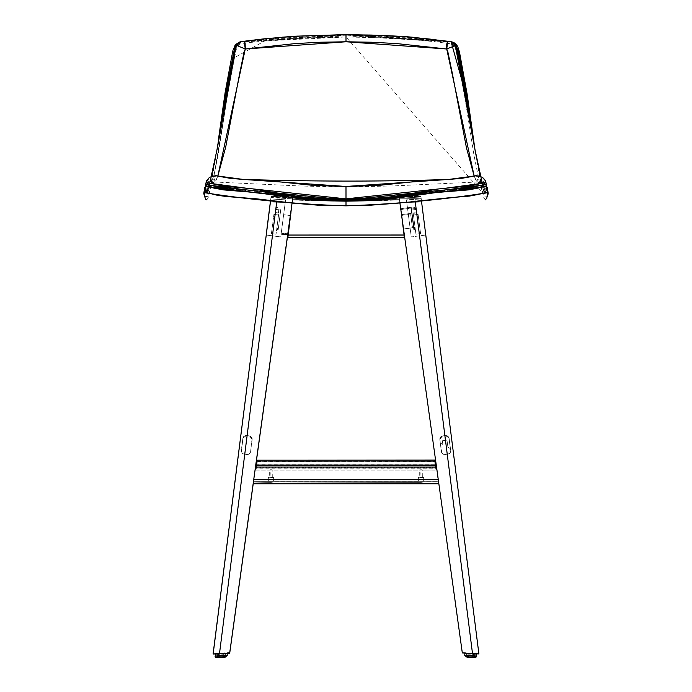 <?xml version="1.0" encoding="UTF-8"?>
<svg xmlns="http://www.w3.org/2000/svg" width="692" height="692" viewBox="0 0 692 692"><rect width="100%" height="100%" fill="white"/><g stroke="black" fill="none" stroke-linecap="round" stroke-linejoin="round"><path stroke-width="0.52" stroke-dasharray="3.46 2.59" d="M255.979 470.024L256.542 465.171L256.152 468.795L435.839 468.856L434.81 461.356L257.208 461.417L256.576 465.154L257.199 461.356L434.792 461.417L435.813 468.769L256.152 468.795L257.208 461.417L255.979 470.024L436.029 470.024L435.458 465.171L436.029 470.024L255.979 470.024L257.329 460.215M434.671 460.215L257.363 460.102M435.969 469.998L434.619 460.189L436.029 470.024M256.031 469.998L257.381 460.189M270.979 476.918A2.656 0.484 180 0 0 268.323 477.402A2.656 0.484 180 0 0 270.979 477.878L270.979 482.869L270.979 476.918L273.634 477.402L270.979 477.878L268.323 477.402L270.979 476.918L270.979 482.869L270.979 477.878A2.656 0.484 180 0 0 273.634 477.402A2.656 0.484 180 0 0 270.979 476.918M272.068 470.102L270.979 469.608L270.979 477.16L269.664 477.402L269.664 470.024L272.293 470.024L270.719 470.093L270.979 477.636L269.664 477.402L270.979 477.16L270.979 469.608L269.768 470.084M421.021 476.918A2.656 0.484 180 0 0 418.366 477.402A2.656 0.484 180 0 0 421.021 477.878L421.021 482.869L421.021 476.918L423.677 477.402L421.021 477.878L418.366 477.402L421.021 476.918L421.021 482.869L421.021 477.878A2.656 0.484 180 0 0 423.677 477.402A2.656 0.484 180 0 0 421.021 476.918M422.111 470.102L421.021 469.608L421.021 477.16L419.707 477.402L419.707 470.024L422.336 470.024L420.762 470.093L421.021 477.636L419.707 477.402L421.021 477.16L421.021 469.608L419.81 470.084M436.384 465.932L438.866 483.829L436.384 465.932M435.891 464.816L436.332 467.342L255.426 467.308L253.134 483.786L255.78 464.73L253.134 483.829L438.529 483.829L436.228 464.773L438.866 483.838L438.278 479.599L438.866 483.829L422.475 483.881M400.166 204.728L404.145 237.711L399.405 199.235L346 200.299L292.595 199.235L287.638 235.012L404.145 235.038L399.414 199.313L404.145 237.711L287.863 237.711L287.638 235.012L287.258 237.633L292.5 199.876L345.991 201.19L399.18 199.91L372.599 200.922L339.339 201.182L306.106 200.516L292.82 199.919L292.595 199.235L346 200.299L399.405 199.235L400.166 204.728M401.343 214.606L403.86 234.666L401.343 214.606L403.86 233.818L401.343 214.606L410.641 213.456L410.641 214.278L401.343 215.463L401.343 214.606M404.318 234.605L403.86 234.666L401.343 215.463L410.641 214.278L412.415 227.789L403.531 228.974L404.318 234.605L403.86 233.818L403.86 234.666L404.318 234.605L403.531 228.974L414.058 227.495L411.247 207.263L400.72 208.725L401.542 214.65L410.641 213.456L412.415 227.789L410.641 213.456L412.415 226.985L413.954 226.768L412.415 226.985L412.415 227.789L403.548 229.052L400.72 208.725L404.318 234.605M292.586 199.313L287.258 237.633L292.586 199.313M404.145 235.038L287.863 235.038L287.863 237.711L404.145 237.711L404.145 235.038M278.348 228.568L276.817 228.377L276.688 229.346L278.21 229.536L280.822 209.045L278.348 228.568L276.817 228.377L278.694 213.966L276.056 234.164L278.694 213.966L278.383 212.911L275.667 212.556L275.381 214.555L273.911 214.382L278.565 214.996L279.04 208.828L280.822 209.045L280.684 210.048L276.03 209.451L276.316 207.479L279.049 207.825L278.383 212.911L275.667 212.556L276.316 207.479L275.381 214.555L273.92 214.356L271.411 233.541L276.056 234.147L276.688 229.346L278.21 229.536L280.684 210.048L276.03 209.451L275.381 214.555L276.316 207.479L279.049 207.825L278.374 213.932L279.04 208.828L280.822 209.045L278.348 228.568M398.947 195.948L462.308 652.911L398.947 195.948L462.308 652.911L399.128 197.289L414.586 196.554L415.183 201.251L414.586 196.554L399.128 197.289L399.284 198.267L421.177 198.345L478.873 653.698L462.265 652.513L399.284 198.267L462.265 652.513L478.873 653.698L420.944 196.857L478.752 653.957L472.515 653.629L414.534 196.121L398.947 195.948L415.762 196.139L420.944 196.857L478.873 653.931L477.8 653.94L472.515 653.629L414.534 196.121L420.944 196.857L421.177 198.345L399.284 198.267L398.947 195.948M292.872 197.289L277.414 196.554L219.494 653.629L229.692 652.911L292.872 197.289L229.735 652.513L213.197 653.689L229.692 652.911L292.785 197.886L229.692 652.911L213.257 653.957L270.987 197.004L292.716 198.267L270.987 197.004L270.546 200.481L271.108 196.424L277.414 196.554L219.494 653.629L213.257 653.957L271.108 196.424L292.872 197.289M281.203 233.412L281.255 232.979L287.82 233.835L281.255 232.979L281.151 233.775L281.255 232.979L281.203 233.412L287.751 234.311L281.203 233.412L281.09 234.233L287.656 235.133L281.09 234.233L281.203 233.412M283.642 214.684L290.372 215.584L283.642 214.684L281.09 234.233L283.642 214.702L281.151 233.775L287.716 234.614L281.151 233.775L283.642 214.684L290.372 215.584L283.642 214.684M287.734 234.614L290.363 215.627L287.734 234.614M288.019 233.801L290.545 214.589L288.019 233.801M292.794 197.748L277.362 196.917L276.809 201.251L277.362 196.917L271.082 196.805L271.022 197.531L292.716 198.95L287.768 234.623L292.716 198.95L271.022 197.531L271.082 196.805L268.47 217.426L271.022 197.531L269.482 209.711L270.883 198.959L285.58 199.858L280.736 236.941L266.238 235.046L213.145 654.035M213.145 654.191L266.264 235.055L213.145 654.191M215.29 654.122L227.166 653.715L215.29 654.122M253.211 483.846L255.694 465.941L253.211 483.846M250.573 451.833L249.388 453.9L247.684 454.549L242.935 453.796L241.482 452.213L242.892 438.218L243.636 436.565L245.176 435.597L250.097 436.064L252.113 438.218L250.573 451.833L252.113 438.226L250.097 436.064L245.781 435.502L244.077 436.15L243.03 437.629L241.352 451.841L242.814 453.736L247.07 454.532L249.38 453.909L250.435 452.43L252.191 439.429L249.501 435.934L246.395 435.527L242.892 438.226L244.077 436.15L246.404 435.519L249.501 435.925L251.577 437.136L252.191 439.437L250.435 452.43L248.29 454.445L247.07 454.532L249.38 453.909L250.573 451.833L247.07 454.532L243.973 454.125L242.07 453.139L241.274 450.622L242.892 438.218L241.352 451.841L242.814 453.736L247.07 454.532L243.973 454.125L247.07 454.532L249.388 453.9L250.573 451.833M270.486 201.986L266.238 235.046L280.736 236.941L266.178 234.96L270.486 202.012L285.242 202.488L285.58 199.858L270.883 198.959L270.745 199.988L266.169 235.038L280.736 236.941L285.58 199.858L270.883 198.959L285.58 199.858L280.736 236.941L285.242 202.436L270.486 202.012L285.242 202.488M271.082 196.805L270.615 200.49L271.082 196.805M415.944 234.164L413.306 213.966L415.944 234.164L420.589 233.541L415.944 234.147L413.176 212.963L413.435 214.996L413.306 213.966L416.48 213.569L416.619 214.555L418.089 214.356L413.435 214.996L415.944 234.164L420.589 233.559L418.089 214.382L413.435 214.996L413.176 212.963L416.333 212.556L416.619 214.555L418.089 214.356L420.589 233.541L415.944 234.147L420.589 233.559L418.089 214.356L420.589 233.541L418.089 214.382L413.435 214.996L415.944 234.164L420.589 233.559L418.089 214.382L413.435 214.996L415.944 234.164L420.589 233.541L418.089 214.356L416.619 214.555L415.831 208.474L411.178 209.045L413.652 228.568L415.191 228.377L413.306 213.966L416.48 213.569L415.831 208.474L411.178 209.045L411.316 210.048L415.97 209.451L415.831 208.474L416.619 214.555L415.684 207.479L416.619 214.555L415.97 209.451L411.316 210.048L411.178 209.045L413.79 229.536L411.316 210.048L413.79 229.536L413.652 228.568L415.191 228.377L415.312 229.346L413.79 229.536L413.522 227.668L415.053 227.365L415.312 229.346L413.79 229.536L415.312 229.346L415.944 234.147L415.312 229.346L413.79 229.536L411.316 210.048L415.97 209.451L416.619 214.555L418.089 214.356L420.589 233.541L415.944 234.147M411.264 236.941L406.42 199.858L411.264 236.941L425.831 235.038L411.264 236.941L406.758 202.436L421.514 202.012L421.117 198.959L425.831 235.038L411.264 236.941L406.42 199.858L421.117 198.959L425.831 235.038L411.264 236.941M425.822 234.96L421.514 202.012L425.822 234.96M421.117 198.959L421.514 202.012L406.758 202.488L406.42 199.858L421.117 198.959M421.514 201.986L406.766 202.488M292.067 203.033L292.759 198.007L292.067 203.033M253.168 483.838L255.625 465.932L255.071 470.058L255.867 467.671L255.417 470.102L255.867 467.671L255.435 467.61L253.185 483.769M292.595 199.235L291.877 204.417L292.595 199.235L292.82 199.91L306.106 200.516L339.357 201.182L372.599 200.922L399.5 199.876L404.742 237.633L399.405 199.235L399.18 199.919L399.405 199.235L346 200.299L292.595 199.235L346 200.299L399.405 199.235L404.742 237.633L399.5 199.876L346.009 201.19L292.82 199.91L287.863 237.711L292.595 199.235M399.232 198.007L399.924 203.033L399.232 198.007M414.058 227.495L411.359 208.024L415.684 207.479L416.333 212.556L413.176 212.963L415.053 227.365L414.058 227.495L411.247 207.263L411.316 210.048L415.97 209.451L415.684 207.479L411.359 208.024L414.058 227.495M450.726 450.622L448.719 437.067L446.219 435.502L441.34 436.323L439.783 438.823L441.816 452.992L443.71 454.445L448.027 454.125L449.688 453.381L450.743 451.236L449.688 453.381L448.027 454.125L443.71 454.445L441.816 452.992L440.276 443.01L442.819 444.428L442.344 440.769L446.997 440.155L447.923 447.248L450.466 448.667L450.726 450.622L448.719 437.067L446.21 435.51L441.903 436.072L439.887 438.218L440.276 443.01L442.819 444.428L442.344 440.769L446.997 440.164L447.923 447.248L450.466 448.667L449.108 438.218L450.726 450.622M421.013 197.004L399.284 198.267L421.013 197.004L421.454 200.481L421.013 197.004M413.522 227.668L411.048 208.128L413.522 227.668L403.548 229.052L400.72 208.725L411.247 207.263L411.048 208.128L400.841 209.546L411.048 208.128L413.522 227.668M462.308 652.911L478.873 653.698L462.308 652.911M253.134 483.829L253.488 481.251L253.471 483.829L438.529 483.829L438.088 481.312L253.488 481.251L255.192 468.942L436.332 469.012L436.808 468.942L436.332 469.012L435.891 465.379M438.789 483.241L438.52 481.269L253.912 481.312L253.471 483.829L253.912 479.642L438.278 479.599L438.78 483.224M256.109 465.379L255.668 469.012L255.192 468.942L256.109 464.816M435.484 465.379L256.516 465.379L435.484 465.379M256.594 464.816L435.415 464.816L256.594 464.816M256.075 465.82L255.668 469.012L436.332 469.012L435.925 465.82M435.925 464.842L436.332 467.342L255.668 467.342L256.075 464.842M253.826 480.257L253.912 479.642L438.088 479.642L438.529 483.276L253.471 483.276L253.826 480.257M253.506 483.812L253.532 481.269L438.088 481.321L438.529 483.829L438.529 483.276L253.471 483.276L253.471 483.829L253.912 481.321L438.088 481.321L438.494 483.812M252.191 439.429L251.585 437.128L249.501 435.917L252.191 439.437L251.568 437.128L249.501 435.917L246.404 435.519L244.077 436.15L242.892 438.218L246.395 435.527L249.501 435.934L246.395 435.527L250.651 436.323L252.113 438.218L252.191 439.437M241.248 451.149L241.274 450.622L241.248 451.149M243.03 437.629L243.29 437.067L243.03 437.629M244.086 436.15L243.29 437.067L245.184 435.605L244.086 436.15M246.395 435.527L245.184 435.605L246.395 435.527M271.203 196.753L290.104 197.627M436.617 467.602L255.867 467.671L436.617 467.602M420.892 196.424L420.978 196.865L420.399 196.355L414.586 196.554L420.892 196.424L421.402 200.481L420.892 196.424M436.591 470.024L436.133 467.671L436.591 470.024M255.417 470.102L269.889 470.102M269.664 477.402L272.293 477.402L270.979 477.16L272.293 477.402L270.979 477.636L270.979 470.084L419.932 470.102M422.336 477.402L421.021 477.636L422.336 477.402L421.021 477.16L422.336 477.402L422.232 469.903M419.707 477.402L421.021 477.636L421.021 470.084L421.947 470.102M272.293 477.402L272.19 469.903M439.809 439.437L441.427 451.833L439.809 439.437L440.423 437.136L442.499 435.925L439.809 439.437M450.648 451.841L450.103 452.931L450.648 451.841M449.186 453.736L450.103 452.931L448.027 454.125L449.186 453.736M441.565 452.43L441.816 452.992L441.565 452.43M442.62 453.909L441.816 452.992L443.71 454.445L442.62 453.909M444.93 454.532L448.027 454.125L444.93 454.532M442.344 440.769L442.819 444.428L442.344 440.769L446.997 440.155L447.923 447.248L446.997 440.164L442.344 440.769M445.605 435.519L442.499 435.934L445.605 435.519L447.923 436.15L449.108 438.218L445.605 435.527L442.499 435.934L445.605 435.527M439.887 438.218L440.432 437.128L439.887 438.218M441.349 436.323L440.432 437.128L442.499 435.934L441.349 436.323M447.914 436.15L446.816 435.605L448.719 437.067L447.914 436.15M448.97 437.629L448.719 437.067L448.97 437.629M290.657 214.606L288.14 234.666L290.657 214.606M271.411 233.559L273.911 214.382L278.565 214.996L276.056 234.164L271.411 233.559L273.92 214.356L271.411 233.541L276.056 234.164L271.411 233.559M483.751 192.981L482.67 193.302M480.577 193.907L478.336 194.478M452.326 197.505L450.656 197.609M410.918 201.761L400.945 202.912M210.325 193.596L209.564 193.371M206.839 199.858L208.154 197.782L210.515 187.956L216.994 149.801M217.677 144.991L218.49 139.179M232.806 50.888L232.945 50.257M239.389 42.108L283.27 38.008L304.082 36.806L346 35.846L387.857 36.797L408.583 37.999L453.554 42.394M454.679 42.965L455.665 43.752M457.213 45.758L457.836 46.857M459.358 51.701L459.869 54.218M474.954 149.411L481.45 187.791L483.829 197.722L485.204 199.867M487.332 196.64L483.656 197.108L475.067 150.19M452.957 42.195L346 35.846L346 35.102L451.443 41.779L407.899 37.377L387.373 36.105L346 35.102L346 35.846L239.043 42.195M474.842 148.953L483.466 188.769L486.467 188.674L486.338 184.66L486.467 188.674L485.81 191.338L484.694 191.615L483.872 190.04L479.911 174.548L474.894 149.273L483.656 191.156L486.666 190.508L487.056 188.397L487.834 194.902L487.203 187.324L486.666 190.508L486.666 186.511L486.666 190.508L485.888 193.224L484.668 193.457L483.829 191.727L479.928 175.906L474.764 148.469M204.46 192.532L204.944 188.397L205.334 190.508L208.577 190.386L217.106 149.273M240.557 41.779L346 35.102L304.567 36.105L283.962 37.385L240.548 41.779M217.003 149.896L208.534 196.398L204.668 196.632M217.176 148.841L209.218 188.086L207.704 192.93L206.657 193.63L205.671 192.142L205.031 186.745L204.313 193.777M479.963 173.51L484.236 189.115L485.101 189.893L485.966 188.812L486.009 182.792L486.268 186.831L483.353 186.641M486.346 185.214L486.355 185.854M212.167 187.411L208.673 186.537L207.185 186.831L207.548 192.281L207.981 193.319L209.2 193.483L212.366 183.051L217.738 156.825L226.907 98.87L233.325 63.517L236.283 49.4L239.363 44.374L241.37 43.518L249.907 42.489L284.55 39.21L304.964 37.948L346 36.961L346 34.877L451.046 41.667L404.733 36.97L346 34.661L292.007 36.641L264.543 38.925L240.747 41.719L269.482 38.449L294.844 36.451L346 34.877L346 36.961L387.235 37.956L407.744 39.236L434.455 41.641L451.997 43.977L453.831 45.672L455.596 49.02L458.779 64.071L464.773 96.941L473.959 155.086L479.037 180.474L482.86 193.526L483.786 193.561L484.461 192.255L484.815 186.831L483.327 186.537L479.824 187.411M397.286 36.278L410.036 37.204M417.285 37.826L422.708 38.337M435.303 39.643L450.103 41.451M483.327 186.546L475.049 150.138M476.589 158.079L476.909 159.627M477.229 161.15L478.786 168.372M486.061 186.01L484.815 186.831L484.798 190.707L486.355 189.53L486.467 188.674L486.061 190.023L484.798 190.707L483.431 193.691L346 36.961L264.846 40.906L234.527 57.548L227.149 97.382L214.027 175.647L207.202 190.707L207.185 186.831L205.87 185.888L205.662 184.66L206.121 191.208L207.228 191.667L208.266 189.625L212.79 171.4L217.158 148.988L213.015 170.37L208.508 188.847L207.366 191.563L206.45 191.641L205.593 189.106L205.732 186.831L206.519 189.764L207.73 189.184L211.354 176.356M211.622 175.266L213.915 165.172M215.143 159.402L217.426 147.405M218.629 140.519L218.784 139.594M226.189 95.219L226.76 91.993M228.1 84.545L228.689 81.379M241.205 41.589L242.468 41.373M243.03 41.304L262.969 38.968M269.283 38.337L281.964 37.204M297.897 36.079L339.573 34.687M205.662 184.66L205.818 189.868L207.202 190.707L205.533 188.665L205.991 182.792L205.74 186.823L208.707 181.425L214.667 179.678L214.952 181.953L215.575 181.676L217.842 176.01L215.1 182.013L211.103 183.008L208.612 185.586L211.181 176.529M205.654 185.214L205.645 185.854M476.295 176.002L475.568 175.863M475.248 175.863L474.452 175.958M447.43 179.488L442.759 179.66M248.982 179.652L244.337 179.479M217.496 175.95L216.708 175.863M216.388 175.863L215.688 176.01M206.649 180.716L209.304 177.567L215.342 176.2L214.667 179.678L215.1 182.013M480.819 176.529L483.388 185.586L481.018 183.077L476.9 182.013L474.158 176.01L476.537 181.806L477.324 181.209L476.65 176.192L474.53 175.95M479.418 187.532L478.068 187.904M474.747 188.7L473.458 188.968M463.787 190.369L432.258 192.644L394.198 197.627M379.069 199.036L375.791 199.244M372.486 199.4L359.252 199.832M352.626 199.945L339.365 199.945M332.74 199.832L319.496 199.4M306.392 198.517L259.716 192.644L228.196 190.369M218.525 188.959L217.236 188.7M214.788 188.129L212.868 187.61M447.767 41.139L346 34.661L244.146 41.157M217.029 149.697L208.673 186.546M208.647 186.641L205.732 186.831L208.707 181.425L211.51 179.963L214.667 179.678L215.35 176.2L209.14 177.68M217.47 175.95L215.342 176.2M476.9 182.013L477.333 179.678L480.49 179.963L483.293 181.425L485.36 183.908L486.26 186.831L483.293 181.425L480.49 179.963L477.333 179.678L476.65 176.192L482.436 177.386M482.696 177.567L480.231 176.391L476.65 176.192M485.334 180.681L486.009 182.792M237.667 43.682L240.747 41.719M486.467 189.054L485.672 192.177L483.431 193.691M205.533 188.665L205.611 186.347M206.095 186.217L207.185 186.831L346 199.979L484.815 186.831L486.286 185.542M222.27 655.955L219.892 656.025L220.307 655.367L222.244 655.333L222.27 655.955L219.364 656.007L223.239 655.938A1.254 0.865 87.2 0 0 224.139 657.175A1.254 0.865 -92.8 0 1 223.239 655.938L219.364 656.007A1.254 0.865 -92.8 0 1 218.56 657.27A1.254 0.865 87.2 0 0 219.364 656.007L224.113 655.878L221.371 655.929L222.703 655.929L222.244 655.333L219.874 655.393L222.296 655.298L220.307 655.367L220.333 655.99L222.27 655.955M225.393 655.895L215.368 656.18L225.393 655.895L225.315 653.715L225.393 655.895A1.254 0.865 -92.8 0 1 224.589 657.166A1.254 0.865 87.2 0 0 225.393 655.895L227.236 655.765M216.925 654.001L227.071 653.568M223.213 655.315L218.464 655.445L219.338 655.385L219.286 653.819L218.412 653.879L223.161 653.75L223.213 655.315L223.161 653.75L224.035 653.689L219.286 653.819L219.338 655.385L224.087 655.255L218.464 655.445L223.213 655.315M226.076 653.672L226.647 653.637M225.315 653.715L215.376 654.001M215.688 654.009L216.207 654.009M219.286 653.819L224.035 653.689L219.286 653.819M222.21 655.445L219.84 655.592L220.229 654.909L219.796 654.969L222.167 654.822L222.21 655.445L221.206 655.532L219.84 655.592L222.616 655.402L222.167 654.822L219.796 654.969L222.599 654.77L220.229 654.909L220.272 655.54L222.21 655.445M225.333 655.307L217.158 655.679A1.254 0.856 84.7 0 0 218.101 656.89L224.554 656.596A1.254 0.856 84.7 0 0 225.333 655.307L225.177 653.127L227.011 652.893L217.003 653.499L217.158 655.679L227.166 655.073L215.316 655.904L225.333 655.307A1.254 0.856 -95.3 0 1 224.554 656.596L218.101 656.89A1.254 0.856 -95.3 0 1 217.158 655.679L217.003 653.499L215.169 653.724L225.384 652.911L215.169 653.724L225.177 653.127L225.333 655.307M224.122 656.613L217.279 657.019L224.122 656.613A1.254 0.856 -95.3 0 1 223.179 655.402A1.254 0.856 84.7 0 0 224.122 656.613M218.568 656.864A1.254 0.856 84.7 0 0 219.312 655.583L224.026 655.289L219.312 655.583A1.254 0.856 -95.3 0 1 218.568 656.864M223.135 654.779L218.395 655.064L219.26 654.961L219.156 653.395L218.283 653.508L223.023 653.222L223.135 654.779L223.023 653.222L223.897 653.11L219.156 653.395L219.26 654.961L224.009 654.675L218.395 655.064L223.135 654.779M219.156 653.395L223.897 653.118L219.156 653.395M215.35 655.886L217.158 655.679L215.35 655.886M223.179 655.402L218.438 655.687L223.179 655.402M471.667 655.99L469.73 655.955L469.756 655.333L472.126 655.393L471.667 655.99L472.108 656.025L467.93 655.869L472.636 656.007A1.254 0.865 -87.2 0 0 473.44 657.27A1.254 0.865 92.8 0 1 472.636 656.007L468.761 655.938A1.254 0.865 92.8 0 1 467.861 657.175A1.254 0.865 -87.2 0 0 468.761 655.938L473.51 656.068L470.629 655.929L472.126 655.393L469.704 655.298L471.693 655.367L469.314 655.298L469.756 655.333L469.297 655.921L471.667 655.99M464.764 655.765L466.607 655.895A1.254 0.865 -87.2 0 0 467.411 657.166A1.254 0.865 92.8 0 1 466.607 655.895L466.685 653.715L466.607 655.895L476.641 656.18L466.607 655.895M464.929 653.568L475.075 654.001M472.662 655.385L468.787 655.315L468.839 653.75L473.587 653.879L472.714 653.819L472.662 655.385L472.714 653.819L467.965 653.689L468.839 653.75L468.787 655.315L467.913 655.255L472.662 655.385M465.353 653.637L465.924 653.672M475.793 654.009L476.312 654.009M468.839 653.75L473.587 653.879L468.839 653.75M466.685 653.715L476.71 653.992M471.728 655.54L469.79 655.445L469.833 654.822L472.203 654.969L471.771 654.909L472.16 655.592L470.794 655.532L469.358 655.393L471.728 655.54L472.203 654.969L469.401 654.77L471.771 654.909L469.401 654.77L469.79 655.445L469.358 655.393L471.728 655.54M474.842 655.679L466.676 655.307A1.254 0.856 -84.7 0 0 467.446 656.596L473.899 656.89A1.254 0.856 -84.7 0 0 474.842 655.679L474.971 653.871L474.842 655.679L476.65 655.886L474.842 655.679A1.254 0.856 95.3 0 1 473.899 656.89L467.446 656.596A1.254 0.856 95.3 0 1 466.676 655.307L474.842 655.679M467.948 655.298L466.841 656.448L473.44 656.864L467.878 656.613A1.254 0.856 -84.7 0 0 468.821 655.402L472.697 655.583A1.254 0.856 -84.7 0 0 473.432 656.864A1.254 0.856 95.3 0 1 472.697 655.583L468.821 655.402A1.254 0.856 95.3 0 1 467.878 656.613L474.669 657.037L467.878 656.613L474.504 656.985L473.562 655.687L467.956 655.298L473.562 655.687M466.823 653.127L466.676 655.307L466.823 653.127L476.831 653.724L466.823 653.127M472.74 654.961L468.865 654.779L468.977 653.222L473.717 653.508L472.844 653.395L472.74 654.961L472.844 653.395L468.103 653.11L468.977 653.222L468.865 654.779L467.991 654.675L472.74 654.961M468.977 653.222L473.717 653.508L468.977 653.222M476.684 655.904L466.676 655.307L476.684 655.904L475.603 657.063L467.42 656.587L464.834 655.073L464.972 653.092M256.161 468.856L435.839 468.856M255.988 470.102L436.012 470.102M434.801 461.356L257.199 461.356M268.323 477.402L268.323 483.544M418.366 477.402L418.366 483.544M255.78 464.721L436.219 464.721M253.488 483.881L269.525 483.881M272.432 483.881L419.568 483.881M421.973 470.102L436.955 470.05M423.677 477.402L423.677 483.544M273.634 477.402L273.634 483.544M475.317 151.998L474.997 149.87M474.894 149.273L474.79 148.676M213.776 181.97L301.747 186.044L345.991 187.004L393.566 185.914L478.224 181.97M205.541 189.124L206.623 192.644L208.569 193.691M486.476 188.804L486.389 186.347M219.892 656.025L219.874 655.393M225.237 657.071L224.113 655.878M218.464 655.445L218.412 653.879M224.087 655.255L224.035 653.689M217.452 657.339L218.49 656.068M222.703 655.921L222.686 655.298M219.84 655.592L219.796 654.969M227.011 652.893L227.166 655.073L224.58 656.587C217.738 657.486 214.65 657.262 215.316 655.904M218.438 655.687L217.496 656.985L225.16 656.448L224.052 655.298M218.395 655.064L218.283 653.508M224.009 654.675L223.897 653.11M222.642 655.393L222.599 654.77M472.108 656.025L472.126 655.393M467.887 655.878L466.771 657.071M473.536 655.445L473.587 653.879M467.913 655.255L467.965 653.689M474.548 657.339L473.51 656.068M469.297 655.921L469.314 655.298M472.16 655.592L472.203 654.969M473.605 655.064L473.717 653.508M467.991 654.675L468.103 653.11M469.358 655.393L469.401 654.77"/><path stroke-width="1.04" d="M256.542 465.171L256.68 464.194L256.542 465.171M256.818 463.251L256.68 464.194L256.818 463.251M257.069 461.616L256.948 462.386L257.069 461.616M257.329 460.215L257.173 460.984L257.381 460.189L434.619 460.189L434.827 460.984L434.637 460.102L257.329 460.215M434.931 461.616L435.052 462.386L434.931 461.616M435.182 463.251L435.32 464.194L435.182 463.251M435.458 465.171L435.32 464.194L435.458 465.171M253.263 483.059L255.625 465.932L253.237 483.232L270.979 482.869L270.979 483.838L268.833 483.829A2.656 0.484 0 0 1 268.323 483.544A2.656 0.484 0 0 1 268.833 483.267L421.021 482.869L421.021 483.838L418.876 483.829A2.656 0.484 0 0 1 418.366 483.544A2.656 0.484 0 0 1 418.876 483.267L418.366 483.544L418.876 483.829L273.132 483.829L273.634 483.544L273.132 483.267L438.529 483.267L438.088 479.625L253.912 479.625L253.177 483.786M287.863 237.711L287.353 237.641L287.863 237.711L287.863 235.038L404.145 235.038L404.145 237.711L287.863 237.711L404.145 237.711L404.362 235.012L287.863 235.038L291.877 204.417L287.863 237.711M292.863 197.315L292.785 197.886L292.863 197.315M287.82 233.835L287.656 235.133L287.82 233.835M213.145 654.035L268.479 217.4L213.127 653.698L268.479 217.4L213.145 654.035L219.476 653.724L276.809 201.251L219.476 653.724L229.632 653.378L292.067 203.033L229.632 653.378L213.629 653.983M227.166 653.715L229.657 653.629L253.211 483.846L229.657 653.629L227.166 653.715M255.694 465.941L287.768 234.623L255.694 465.941M270.615 200.49L268.47 217.426L270.615 200.49M290.104 197.627L292.794 197.748L292.751 198.396M290.484 214.589L287.829 233.775L290.484 214.589M399.137 197.315L399.232 198.007L399.137 197.315M399.924 203.033L462.308 652.911L399.924 203.033M478.873 653.698L421.402 200.481L478.873 653.698M435.934 465.967L435.917 464.816M256.083 464.816L256.066 465.967M436.021 466.668L435.484 465.379L435.925 464.842M255.979 466.668L256.516 465.379L256.109 464.816L256.594 464.816L256.075 464.842M435.415 464.816L435.891 464.816L435.415 464.816M266.178 234.96L270.546 200.481L266.178 234.96M422.613 483.881L438.52 483.881L438.278 479.599L253.73 479.599L253.471 483.267L268.833 483.267L268.323 483.544L268.833 483.829L253.471 483.829L253.237 483.232M255.867 465.967L436.133 465.967L255.867 465.967M415.183 201.251L472.515 653.629L462.308 652.911L478.752 653.957L472.515 653.629L415.183 201.251M438.529 483.829L423.167 483.829L423.677 483.544L423.167 483.267L438.529 483.267L438.529 483.829L253.471 483.829M419.819 483.872L419.3 483.881M422.726 483.881L421.021 483.838L421.021 482.869L423.167 483.267A2.656 0.484 0 0 1 423.677 483.544A2.656 0.484 0 0 1 423.167 483.829L422.224 483.872M269.776 483.872L269.257 483.881M272.683 483.881L270.979 483.838L270.979 482.869L273.132 483.267A2.656 0.484 0 0 1 273.634 483.544A2.656 0.484 0 0 1 273.132 483.829L272.19 483.872M404.725 237.633L404.145 237.711L404.725 237.633M485.204 199.867L486.787 198.336L487.748 192.661L483.751 192.981M482.67 193.302L479.876 194.097M479.141 194.279L469.332 196.104L452.326 197.505M450.656 197.609L410.918 201.761M400.945 202.912L366.016 205.533L319.246 205.29L293.053 203.137L255.91 198.742L226.431 196.554L216.907 195.17L205.438 192.359L204.252 192.661L204.668 196.632L205.792 199.452L206.839 199.858M216.994 149.801L217.677 144.991M218.49 139.179L225.134 92.538L232.806 50.888M232.945 50.257L235.678 44.504L239.389 42.108M451.072 41.702L454.938 43.138M455.665 43.752L457.213 45.758M457.836 46.857L459.358 51.701M459.869 54.218L467.126 94.121L474.954 149.411M487.834 194.902L487.332 196.64L487.834 194.902M475.067 150.19L457.94 47.073L452.957 42.195L451.642 41.831L456.651 46.753L474.894 149.238L465.655 91.033L457.844 50.196L455.942 45.473L452.291 42.048M487.22 187.342L488.215 193.509L487.843 194.902L486.666 186.511L440.873 192.082L346 201.173L346 205.844C423.115 203.223 477.636 194.201 487.748 192.661L487.332 196.64M204.668 196.632L204.252 192.661C214.399 194.218 271.956 203.5 346 205.844L346 201.173L252.493 192.212L205.334 186.511L204.157 194.91L203.785 193.518L204.78 187.342M240.643 41.754L236.949 44.193L234.199 50.006L226.068 92.633L217.106 149.273L236.257 45.17L240.557 41.779M240.358 41.831L239.043 42.195L234.96 45.499L217.098 149.04M204.547 196.191L204.166 194.91L204.547 196.191M204.313 193.777L204.46 192.532M487.203 187.324L486.294 186.304L485.118 186.234L468.847 189.868L436.081 192.566L385.937 199.607L369.346 200.706L346 201.173L322.584 200.697L306.037 199.607L256.005 192.575L223.196 189.876L206.873 186.226L205.706 186.312L204.797 187.333M203.785 193.518L204.028 192.834M487.972 192.834L488.215 193.509M209.14 177.68L205.991 182.792L245.686 188.12L346 198.855L318.995 198.293L299.039 196.675L251.715 188.717L222.867 186.105L206.839 182.489L205.991 182.792L205.662 184.66L207.297 184.392L218.828 187.298L257.363 190.923L305.821 198.163L325.82 199.434L346 199.78L346 198.855L446.21 188.129L486.009 182.792L484.997 182.48L471.806 185.69L438.823 188.916L392.874 196.684L374.666 198.215L346 198.855L346 199.78L372.893 199.158L392.719 197.419L434.628 190.923L471.97 187.515L483.907 184.556L486.338 184.66L486.009 182.792L486.329 185.344L485.542 186.537M486.346 185.214L486.355 185.854M474.833 148.944L466.322 96.551L458.727 56.19C457.334 49.02 456.461 45.733 456.106 46.347L452.957 42.489L451.046 41.667L466.062 95.029L474.833 148.944L467.083 100.894L457.507 50.153L453.866 43.181L451.245 41.719L447.828 41.157L446.712 48.985L447.767 51.416L452.205 72.746L466.469 147.915L474.158 176.01L446.712 48.985L446.738 44.418L447.534 41.226M339.573 34.687L371.699 35.058L397.286 36.278M410.036 37.204L417.285 37.826M422.708 38.337L435.303 39.643M450.103 41.451L454.004 43.665L455.327 45.56L457.308 51.139L465.076 91.067L474.79 148.676L455.327 45.56L450.855 41.607L417.371 37.809C407.657 36.365 383.861 35.292 346 34.6L346 41.779L371.414 42.221L396.732 43.579L446.712 48.985L455.327 45.56L446.712 48.985L346 41.779L346 34.6L295.216 36.2L263.799 38.864L241.205 41.589M475.049 150.138L476.589 158.079M476.909 159.627L477.229 161.15M478.786 168.372L479.963 173.51M211.354 176.356L211.622 175.266M213.915 165.172L215.143 159.402M217.158 148.953L218.629 140.519M218.784 139.594L226.206 95.141M226.76 91.993L228.1 84.545M228.689 81.379L235.211 48.924L238.048 43.605L241.906 41.451M242.468 41.373L243.03 41.304M262.969 38.968L269.283 38.337M281.964 37.204L297.897 36.079M244.198 41.148L239.64 42.143L236.223 45.75C234.233 51.355 236.05 42.93 233.42 55.472L225.808 95.764L217.158 148.988L230.938 67.842L234.847 48.907L237.667 43.682M205.654 185.214L205.645 185.854M206.649 180.716L205.662 184.66L206.095 186.217M475.568 175.863L460.855 178.493L447.43 179.488M442.759 179.66L422.146 180.82L377.901 185.491L345.991 186.459L314.03 185.491L269.586 180.794L248.982 179.652M244.501 179.488L230.929 178.467L216.388 175.863M241.145 41.607L236.733 45.456L245.288 48.985L217.842 176.01L225.687 147.188L239.761 72.937L244.146 51.805L245.288 48.985L295.285 43.579L320.595 42.221L346 41.779L245.288 48.985L244.146 41.157M478.068 187.904L474.747 188.7M473.458 188.968L463.787 190.369M394.198 197.627L379.069 199.036M375.791 199.244L372.486 199.4M359.252 199.832L352.626 199.945M339.365 199.945L332.74 199.832M319.496 199.4L306.392 198.517M228.196 190.369L218.525 188.959M217.236 188.7L214.788 188.129M212.868 187.61L212.167 187.411M244.44 41.226L245.124 43.285L245.288 48.985L236.733 45.456L234.899 50.161L217.029 149.697M486.009 182.792L484.91 179.92L482.696 177.567L479.34 176.045L476.139 175.768L448.572 179.444L345.991 186.459L346 198.855L345.991 186.459L243.428 179.444L215.956 175.768L212.505 176.079L209.131 177.688M482.436 177.386L485.334 180.681M206.38 186.485L205.87 185.888M205.611 186.347L205.662 184.66L245.02 189.746L346 199.979L446.98 189.746L486.338 184.66L486.329 185.344M485.896 186.226L486.338 184.66M226.647 653.637L227.158 653.585L227.236 655.765L217.21 656.051A1.254 0.865 87.2 0 0 218.11 657.279L224.571 657.166A1.254 0.865 87.2 0 0 224.589 657.166A1.254 0.865 -92.8 0 1 224.571 657.166L218.11 657.279A1.254 0.865 -92.8 0 1 217.21 656.051L225.393 655.895M224.139 657.175L218.542 657.27A1.254 0.865 87.2 0 0 218.56 657.27L225.402 657.089L218.542 657.27A1.254 0.865 -92.8 0 1 218.542 657.27L224.139 657.175M227.236 655.765L224.589 657.166C217.184 657.832 214.113 657.504 215.368 656.18L217.21 656.051L215.368 656.18L215.29 653.992L227.158 653.585L217.132 653.862L217.21 656.051L217.132 653.862L215.688 654.009M225.315 653.715L226.076 653.672M216.207 654.009L216.925 654.001M215.316 655.904L215.169 653.724M476.312 654.009L474.868 653.862L474.79 656.051A1.254 0.865 92.8 0 1 473.89 657.279L467.429 657.166A1.254 0.865 92.8 0 1 467.411 657.166A1.254 0.865 -87.2 0 0 467.429 657.166L473.89 657.279A1.254 0.865 -87.2 0 0 474.79 656.051L464.764 655.765L474.79 656.051L474.868 653.862L465.353 653.637M466.797 657.071L473.458 657.27A1.254 0.865 -87.2 0 0 473.458 657.27L467.861 657.175L473.458 657.27A1.254 0.865 92.8 0 1 473.44 657.27L474.522 657.339M466.607 655.895L464.764 655.765L467.411 657.166C474.15 657.685 477.229 657.357 476.641 656.18L474.79 656.051L476.641 656.18L476.71 653.992L470.629 653.689L464.842 653.585L464.764 655.765M465.924 653.672L466.685 653.715M475.075 654.001L475.793 654.009M435.406 464.773L436.219 464.721M256.594 464.773L255.78 464.721M269.525 483.881L272.432 483.881M419.568 483.881L422.475 483.881M419.43 483.881L272.57 483.881M253.48 483.881L269.396 483.881M203.794 193.258L204.797 187.229M487.203 187.229L488.206 193.258M476.702 175.595L452.11 179.176L442.508 179.669M448.745 179.436C384.614 181.633 316.123 181.633 243.255 179.436M249.492 179.669L239.311 179.116L215.29 175.595M211.181 176.529L217.21 148.694M474.79 148.676L480.819 176.529M240.747 41.719L237.962 43.354L234.458 50.343L225.376 98.212L217.426 147.405M486.389 186.347L486.364 184.98M482.947 186.598C478.12 188.631 466.823 190.222 449.056 191.373C416.783 192.117 414.447 199.391 346 200.412C325.102 201.32 284.196 196.718 282.518 195.827L243.722 191.416C224.251 190.049 212.695 188.44 209.053 186.598M217.452 657.339L225.203 657.071M464.972 653.092L464.938 653.568M476.831 653.724L476.684 655.904"/></g></svg>
